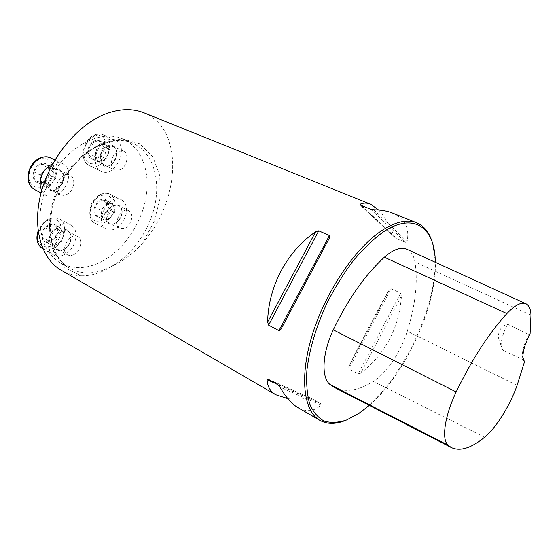 <?xml version="1.0" encoding="UTF-8"?>
<svg xmlns="http://www.w3.org/2000/svg" width="559" height="559" viewBox="0 0 559 559"><rect width="100%" height="100%" fill="white"/><g stroke="black" fill="none" stroke-linecap="round" stroke-linejoin="round"><path stroke-width="0.42" stroke-dasharray="2.79 2.1" d="M120.017 169.873C127.103 167.015 129.583 153.494 123.392 151.105L118.396 151.258C111.255 154.011 108.725 167.644 114.84 170.041L120.017 169.873M73.9 254.604C80.775 251.417 83.508 239.399 77.911 236.709C70.008 231.685 59.121 250.621 67.506 254.834C69.393 255.854 71.524 255.777 73.9 254.604M102.178 261.284C123.483 249.859 140.952 224.418 145.801 198.438C150.623 172.493 142.098 147.737 123.308 139.17C101.172 128.64 66.766 146.116 49.94 179.292C32.855 212.336 38.69 250.767 60.148 262.765C72.984 269.669 86.994 269.172 102.178 261.284M125.118 228.275C129.562 225.459 131.791 221.35 131.805 215.949C131.561 213.454 130.568 211.735 128.843 210.785C121.408 206.418 111.884 224.998 119.738 228.547L125.118 228.275M66.451 194.602C73.949 191.541 76.527 178.132 70.085 175.344C64.355 171.969 55.292 181.102 56.662 188.977C57.06 191.688 58.255 193.596 60.232 194.693L63.209 195.384L66.451 194.602M346.084 420.193L357.97 413.695C398.749 387.01 438.074 307.52 434.867 258.265L432.645 243.605M81.418 275.811C91.69 275.943 101.703 272.806 111.451 266.391C123.155 261.116 133.517 253.36 142.538 243.116L154.137 221.434L160.14 198.117L159.776 175.687L152.852 156.737L139.82 143.754L121.974 138.814L101.452 143.132L81.09 156.625L63.971 177.636L52.805 203.099L49.269 229.078L53.685 251.69L65.047 267.866L81.418 275.811C73.928 275.601 67.087 273.672 60.896 270.025M144.25 112.953C184.575 129.318 180.138 201.666 142.538 243.116M378.576 209.988C384.194 215.865 389.406 224.585 394.2 236.143L395.891 238.309L405.827 242.48L407.099 241.544C409.663 228.219 404.982 218.793 393.054 213.272M298.534 407.958C306.695 412.283 314.186 411.34 320.992 405.114L320.915 403.773L311.363 398.357L308.771 398.169C300.861 399.287 293.887 399.44 287.836 398.63M391.062 288.73L389.099 290.072C374.411 315.737 360.967 341.304 348.767 366.76L348.844 369.003L358.158 373.936L360.834 373.139C385.647 353.63 399.196 327.833 401.481 295.753L400.614 293.098L391.062 288.73L348.844 369.003M523.65 359.863L502.8 350.248L498.383 337.566C498.355 330.411 501.409 325.967 507.544 324.22L528.702 334.464L530.086 333.828M334.841 387.666C345.86 392.711 358.682 390.629 373.3 381.42C386.486 373.293 400.915 351.751 407.266 331.194C415.526 304.774 418.076 281.68 414.925 261.905C413.779 255.666 411.242 251.515 407.294 249.454M369.303 405.38C405.289 374.439 436.691 306.835 435.342 262.29M502.8 350.248L501.116 345.811C501.06 339.865 503.205 332.668 507.544 324.22M523.035 359.053L522.33 355.978C522.281 350.241 524.405 343.072 528.702 334.464M46.949 242.487C44.154 242.061 42.47 240.258 41.89 237.079C41.534 233.788 42.519 230.657 44.86 227.688C47.333 224.865 50.003 223.586 52.867 223.838C55.634 224.341 57.284 226.171 57.808 229.33C58.136 232.586 57.151 235.667 54.866 238.588C52.448 241.376 49.814 242.676 46.949 242.487L41.89 237.079L44.86 227.688L52.867 223.838L57.808 229.33L54.866 238.588L46.949 242.487L53.35 246.086L61.273 242.138L64.243 232.837L59.324 227.338L51.309 231.23L49.814 235.954C50.883 232.872 52.721 230.65 55.327 229.274C57.961 228.107 60.113 228.379 61.797 230.098C63.328 231.978 63.649 234.445 62.755 237.491C61.707 240.517 59.897 242.725 57.325 244.108C54.726 245.303 52.56 245.066 50.841 243.389L53.35 246.086M64.404 254.638C60.421 256.595 56.836 256.7 53.643 254.96C39.668 247.882 57.654 216.71 70.839 225.053C80.251 229.56 75.842 249.377 64.404 254.638M49.814 235.954L48.319 240.677L50.841 243.389C49.269 241.537 48.919 239.056 49.814 235.954M48.319 240.677L41.89 237.079M61.273 242.138L54.866 238.588M64.243 232.837L57.808 229.33M59.324 227.338L52.867 223.838M51.309 231.23L44.86 227.688M108.083 209.192C106.902 212.539 104.952 214.936 102.227 216.396C99.474 217.647 97.217 217.311 95.463 215.383C93.856 213.252 93.563 210.477 94.576 207.04C95.778 203.637 97.762 201.212 100.529 199.766C103.317 198.55 105.567 198.934 107.272 200.905C108.823 203.064 109.096 205.824 108.083 209.192L102.227 216.396L95.463 215.383L94.576 207.04L100.529 199.766L107.272 200.905L108.083 209.192L114.525 212.427L113.75 204.112L107.021 202.987L101.046 210.317L101.906 218.688L105.295 219.184C103.115 218.758 101.843 217.206 101.479 214.509C101.284 211.728 102.136 209.108 104.037 206.648C106.042 204.314 108.16 203.287 110.396 203.553C112.562 204.028 113.805 205.6 114.141 208.283C114.309 211.036 113.463 213.622 111.59 216.047L114.525 212.427M126.376 208.374C127.864 220.106 114.483 234.053 106.294 229.057C93.199 223.09 108.907 192.464 121.331 199.724C124.273 201.317 125.957 204.196 126.376 208.374M105.295 219.184L108.656 219.68L111.59 216.047C109.627 218.359 107.531 219.401 105.295 219.184M108.656 219.68L102.227 216.396M113.75 204.112L107.272 200.905M107.021 202.987L100.529 199.766M101.046 210.317L94.576 207.04M101.906 218.688L95.463 215.383M98.468 140.379C101.081 141.148 102.597 143.195 103.024 146.528C103.247 149.931 102.248 153.054 100.012 155.884C97.657 158.574 95.128 159.685 92.424 159.238C89.789 158.546 88.231 156.52 87.763 153.166C87.497 149.714 88.511 146.549 90.796 143.67C93.206 140.959 95.764 139.862 98.468 140.379L103.024 146.528L100.012 155.884L92.424 159.238L87.763 153.166L90.796 143.67L98.468 140.379L105.169 143.363L97.497 146.689L94.429 156.24L99.069 162.32L106.657 158.931L108.173 154.228C107.104 157.282 105.337 159.413 102.877 160.622C100.382 161.635 98.342 161.188 96.756 159.294C95.309 157.219 95.044 154.612 95.966 151.468C97.049 148.359 98.845 146.213 101.347 145.019C103.862 144.04 105.896 144.515 107.447 146.451L105.169 143.363M107.062 140.204C110.039 138.96 112.785 138.891 115.315 140.002C130.03 145.906 115.154 178.831 101.214 171.264C91.012 167.239 95.142 144.634 107.062 140.204M108.173 154.228L109.697 149.519L107.447 146.451C108.851 148.547 109.089 151.14 108.173 154.228M109.697 149.519L103.024 146.528M97.497 146.689L90.796 143.67M94.429 156.24L87.763 153.166M99.069 162.32L92.424 159.238M106.657 158.931L100.012 155.884M33.673 171.767C34.944 168.042 37.16 165.443 40.318 163.962C43.497 162.739 46.117 163.256 48.165 165.52C50.037 167.966 50.443 171.033 49.395 174.722C48.151 178.363 45.978 180.934 42.875 182.437C39.731 183.708 37.111 183.24 35.007 181.039C33.065 178.614 32.625 175.526 33.673 171.767L40.318 163.962L48.165 165.52L49.395 174.722L42.875 182.437L35.007 181.039L33.673 171.767L40.325 175.1L41.625 184.414L49.485 185.791L56.026 178.014L54.824 168.776L50.925 168.007C53.447 168.629 54.95 170.425 55.425 173.409C55.725 176.462 54.831 179.292 52.756 181.899C50.562 184.372 48.172 185.441 45.572 185.106C43.029 184.547 41.499 182.765 40.975 179.774C40.646 176.679 41.541 173.814 43.658 171.166L40.325 175.1M52.881 163.577C56.354 162.229 59.547 162.25 62.44 163.64C78.316 170.705 61.183 204.377 46.18 195.566L41.645 190.815M50.925 168.007L46.991 167.239L43.658 171.166C45.901 168.671 48.326 167.616 50.925 168.007M46.991 167.239L40.318 163.962M41.625 184.414L35.007 181.039M49.485 185.791L42.875 182.437M56.026 178.014L49.395 174.722M54.824 168.776L48.165 165.52M111.451 266.391C96.26 274.42 82.278 275 69.498 268.131C48.137 256.197 42.498 217.549 59.729 184.197C76.709 150.713 111.157 132.958 133.189 143.453C151.887 151.985 160.251 176.847 155.29 202.959C150.315 229.106 132.762 254.785 111.451 266.391M517.082 385.389L407.266 331.194M530.973 315.178L414.925 261.905M484.562 437.257L373.3 381.42M373.796 209.765L407.099 241.544M370.89 209.332L405.827 242.48M360.338 205.041L395.891 238.309M361.533 205.523L394.2 236.143M320.992 405.114L279.954 387.108M320.915 403.773L277.998 384.823M311.496 398.427L268.061 379.142M308.771 398.169L276.027 383.691M281.058 329.104L329.482 237.868M389.099 290.072L348.767 366.76M400.614 293.098L358.158 373.936M401.481 295.753L360.834 373.139M51.659 245.869C45.775 248.091 41.408 246.722 38.571 241.761C35.993 234.619 40.653 224.117 48.116 220.274C63.335 213.063 66.535 238.686 51.659 245.869M64.194 249.181C71.07 246.051 73.746 234.123 68.121 231.419C60.176 226.374 49.374 245.128 57.801 249.37C59.694 250.39 61.825 250.327 64.194 249.181M63.747 249.6C52.595 255.435 49.877 236.073 61.259 230.56C72.502 225.046 74.808 244.157 63.747 249.6M42.547 248.636C45.726 250.292 49.269 250.18 53.168 248.301C64.592 243.151 68.89 223.502 59.429 218.967C52.777 214.901 41.366 221.874 38.298 232.146M112.247 202.84C113.91 218.338 92.081 229.344 90.32 213.51C88.525 197.46 111.003 186.909 112.247 202.84M122.023 211.078C121.764 208.598 120.765 206.886 119.025 205.936C111.548 201.547 102.101 219.966 109.997 223.544C114.895 226.521 122.938 218.129 122.023 211.078M122.093 210.505C123.246 222.084 107.055 230.35 105.889 218.562C104.666 206.676 121.212 198.662 122.093 210.505M115 202.763C114.546 198.613 112.841 195.741 109.878 194.141C97.378 186.853 81.824 217.158 94.988 223.174C103.233 228.191 116.558 214.425 115 202.763M94.059 136.249C108.642 130.107 111.059 157.023 96.798 163.172C91.173 164.954 87.071 163.144 84.507 157.736C82.236 150.091 86.897 139.589 94.059 136.249M108.222 146.724C101.088 149.421 98.629 162.948 104.764 165.359C113.1 169.859 122.009 150.133 113.232 146.591L108.222 146.724M107.58 145.689C118.347 140.98 120.052 161.076 109.466 165.73C98.775 170.781 96.679 150.385 107.58 145.689M95.205 134.971C83.284 139.31 79.287 161.705 89.538 165.764C103.555 173.353 118.256 140.763 103.471 134.817C100.934 133.706 98.174 133.762 95.205 134.971M28.97 178.754C28.663 171.606 31.304 165.625 36.894 160.817C44.42 155.919 52.623 159.448 53.985 167.868C54.202 174.848 51.61 180.697 46.208 185.42C38.927 190.367 30.549 187.272 28.97 178.754M46.593 183.876C47.005 186.566 48.207 188.467 50.198 189.571C59.156 194.805 69.428 174.639 59.96 170.404C54.209 167.015 45.181 176.043 46.593 183.876M47.417 174.708C53.615 164.276 66.437 168.965 63.53 180.243C61.134 191.506 46.621 194.644 45.307 183.911L45.572 179.18M34.77 189.655C49.891 198.082 66.465 164.996 50.652 157.966M60.148 262.765L69.498 268.131C49.052 256.909 43.232 218.429 60.665 184.659C77.869 150.769 112.282 133.273 133.189 143.453L123.308 139.17M369.995 203.979L370.736 204.28M416.266 222.636L417.14 222.985M435.237 259.474L434.867 258.265M359.164 413.241L357.97 413.695M526.138 303.851L525.677 303.642M498.383 337.566L501.116 345.811M522.33 355.978L522.861 357.515M395.506 238.071L360.01 204.867M267.936 379.079L311.363 398.357M327.798 240.992L282.833 325.701M348.676 366.949L389.218 289.883M77.911 236.709L68.121 231.419C73.397 233.641 70.944 245.96 63.922 249.125C61.56 250.257 59.52 250.334 57.801 249.37L67.506 254.834M70.839 225.053L59.429 218.967C50.932 215.697 43.833 219.68 38.124 230.916M53.643 254.96L42.938 248.86M128.843 210.785L119.025 205.936C120.611 206.76 121.548 208.409 121.82 210.876C122.791 218.08 114.26 226.514 109.997 223.544L119.738 228.547M121.331 199.724L109.878 194.141C104.463 192.037 99.271 193.812 94.303 199.472C89.671 203.532 86.764 219.666 94.988 223.174L106.294 229.057M123.392 151.105L113.232 146.591C121.764 149.623 112.562 170.013 104.764 165.359L114.84 170.041M115.315 140.002L103.471 134.817C100.69 133.615 97.741 133.65 94.618 134.908C82.599 139.296 78.735 161.251 89.538 165.764L101.214 171.264M70.085 175.344L59.96 170.404L63.16 174.506C63.957 175.044 63.628 177.972 62.168 183.275C56.739 191.625 52.567 190.584 50.198 189.571L60.232 194.693M62.44 163.64L54.908 160.014M46.18 195.566L41.073 192.918"/><path stroke-width="0.84" d="M432.645 243.605C429.829 233.285 424.665 226.416 417.14 222.985C407.714 218.974 395.961 221.49 381.874 230.525C355.65 247.658 326.211 290.799 312.767 333.325C299.233 375.9 303.285 410.69 319.58 420.179C327.029 424.428 335.861 424.435 346.084 420.193M287.836 398.63L275.678 394.703L60.882 270.046C41.142 258.51 31.975 227.296 41.135 192.68C50.191 158.05 76.96 125.482 104.484 114.35C119.291 108.621 132.546 108.153 144.25 112.953L369.995 203.979M329.433 235.521L329.482 237.868L280.744 329.642L278.948 330.628L268.606 325.149L267.628 322.026C268.362 286.215 287.067 251.208 315.625 231.761L318.742 230.825L329.433 235.521L278.948 330.628M416.266 222.636L393.054 213.272C387.855 211.071 381.434 209.904 373.796 209.765L370.89 209.332L360.338 205.041L360.136 204.217C363.602 202.693 367.137 202.714 370.736 204.28L378.576 209.988M275.678 394.703C270.228 391.433 267.37 386.444 267.09 379.743L267.936 379.079L277.998 384.823L279.954 387.108C285.705 397.037 291.658 403.85 297.814 407.546L298.534 407.958M530.086 333.828C525.236 343.261 522.833 351.157 522.861 357.515L524.489 361.813L517.082 385.389C509.843 405.827 496.015 428.054 484.562 437.257C471.223 448.157 460.176 451.602 451.413 447.591L448.052 445.181C441.358 439.605 444.629 416.008 456.179 391.957C471.754 359.682 488.65 333.562 506.866 313.599C515.091 304.955 521.519 301.706 526.138 303.851C529.1 305.473 530.708 309.246 530.973 315.178L530.086 333.828M524.489 361.813L523.035 359.053M435.342 262.29L435.237 259.474C434.05 226.884 413.066 211.917 382.922 232.209C373.126 239.364 363.308 248.783 353.463 260.452C343.862 273.218 335.127 287.242 327.253 302.531C316.205 326.449 309.42 349.089 306.891 370.428C306.15 383.579 307.115 394.815 309.77 404.15C313.313 412.172 318.148 417.839 324.276 421.13C330.984 423.037 338.398 422.667 346.531 420.019L359.164 413.241L369.303 405.38M525.677 303.642L407.294 249.454C401.187 246.624 393.543 249.209 384.375 257.21C364.943 275.091 347.915 299.317 333.297 329.88C322.054 353.533 321.076 377.842 330.18 384.627L334.841 387.666M41.645 190.815L40.227 186.168C39.794 175.805 44.014 168.273 52.881 163.577M448.052 445.181L330.18 384.627M506.866 313.599L384.375 257.21M456.179 391.957L333.297 329.88M360.136 204.217L361.533 205.523M276.027 383.691L267.09 379.743M267.628 322.026L315.625 231.761M268.606 325.149L318.742 230.825M38.298 232.146C36.223 239.755 37.586 245.226 42.386 248.545L42.547 248.636M45.572 179.18L47.417 174.708M54.908 160.014L50.652 157.966C41.038 152.362 26.049 167.232 28.544 180.187C29.278 184.589 31.283 187.712 34.56 189.543L34.77 189.655M297.814 407.546L319.58 420.179M451.413 447.591L334.534 387.506M329.726 237.358L327.798 240.992M282.833 325.701L280.744 329.635M42.938 248.86L42.386 248.545C37.034 244.737 35.615 238.861 38.124 230.916M41.073 192.918L34.56 189.543C31.038 187.558 28.886 184.295 28.125 179.767C27.265 170.229 32.149 163.214 36.104 160.314C41.031 156.681 45.88 155.898 50.652 157.966"/></g></svg>
